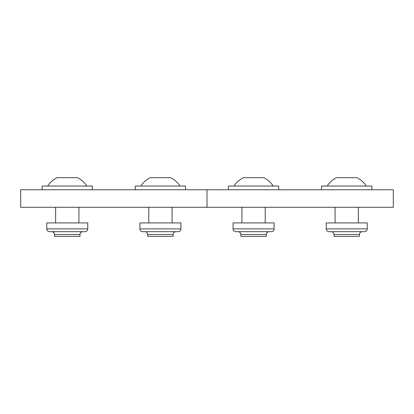 <?xml version="1.0" encoding="UTF-8"?>
<svg xmlns="http://www.w3.org/2000/svg" width="414" height="414" viewBox="0 0 414 414"><rect width="100%" height="100%" fill="white"/><g stroke="black" fill="none" stroke-linecap="round" stroke-linejoin="round"><path stroke-width="0.62" d="M92.425 189.767L92.425 186.041L42.124 186.041L42.124 189.767M86.837 186.041A23.231 23.231 0 0 0 77.387 177.658L57.163 177.658A23.231 23.231 0 0 0 47.713 186.041M87.768 228.89A2.794 2.794 0 0 1 84.973 231.685A2.794 2.794 0 0 0 87.768 228.89A2.794 2.794 0 0 1 84.973 231.685A2.794 2.794 0 0 0 87.768 228.89A2.794 2.794 0 0 1 84.973 231.685A2.794 2.794 0 0 0 87.768 228.89A2.794 2.794 0 0 1 84.973 231.685A2.794 2.794 0 0 0 87.768 228.89A2.794 2.794 0 0 1 84.973 231.685L49.576 231.685A2.794 2.794 0 0 1 46.782 228.89A2.794 2.794 0 0 0 49.576 231.685A2.794 2.794 0 0 1 46.782 228.89A2.794 2.794 0 0 0 49.576 231.685A2.794 2.794 0 0 1 46.782 228.89L87.768 228.89A2.794 2.794 0 0 1 84.973 231.685A2.794 2.794 0 0 0 87.768 228.89L87.768 222.929L46.782 222.929L46.782 228.89M79.99 234.479L54.56 234.479L54.56 236.342L79.99 236.342L79.99 234.479C80.156 232.782 81.087 231.85 82.784 231.685L78.919 231.685M54.56 234.479C54.394 232.782 53.463 231.85 51.766 231.685L67.275 231.685M178.123 231.685A2.794 2.794 0 0 0 180.918 228.89L180.918 222.929L139.932 222.929L139.932 228.89L180.918 228.89A2.794 2.794 0 0 1 178.123 231.685A2.794 2.794 0 0 0 180.918 228.89A2.794 2.794 0 0 1 178.123 231.685A2.794 2.794 0 0 0 180.918 228.89A2.794 2.794 0 0 1 178.123 231.685A2.794 2.794 0 0 0 180.918 228.89A2.794 2.794 0 0 1 178.123 231.685A2.794 2.794 0 0 0 180.918 228.89A2.794 2.794 0 0 1 178.123 231.685L142.726 231.685A2.794 2.794 0 0 1 139.932 228.89A2.794 2.794 0 0 0 142.726 231.685A2.794 2.794 0 0 1 139.932 228.89A2.794 2.794 0 0 0 142.726 231.685L148.781 231.685M393.3 207.279L20.7 207.279L20.7 189.767L393.3 189.767L393.3 207.279M207 207.279L207 189.767M278.726 189.767L278.726 186.041L228.424 186.041L228.424 189.767M273.136 186.041A23.231 23.231 0 0 0 263.687 177.658L243.463 177.658A23.231 23.231 0 0 0 234.013 186.041M274.068 228.89A2.794 2.794 0 0 1 271.274 231.685L235.876 231.685A2.794 2.794 0 0 1 233.082 228.89L274.068 228.89A2.794 2.794 0 0 1 271.274 231.685A2.794 2.794 0 0 0 274.068 228.89L274.068 222.929L233.082 222.929L233.082 228.89M240.86 234.479L240.86 236.342L266.29 236.342L266.29 234.479L240.86 234.479C240.694 232.782 239.763 231.85 238.066 231.685L265.219 231.685M371.875 189.767L371.875 186.041L321.574 186.041L321.574 189.767M366.286 186.041A23.231 23.231 0 0 0 356.837 177.658L336.613 177.658A23.231 23.231 0 0 0 327.163 186.041M364.423 231.685L329.026 231.685A2.794 2.794 0 0 1 326.232 228.89L326.232 222.929L326.232 228.89L367.218 228.89A2.794 2.794 0 0 1 364.423 231.685M367.218 222.929L367.218 228.89L367.218 222.929L326.232 222.929M334.01 234.479L359.44 234.479L359.44 236.342L334.01 236.342L334.01 234.479C333.844 232.782 332.913 231.85 331.216 231.685M185.576 189.767L185.576 186.041L135.274 186.041L135.274 189.767M179.986 186.041A23.231 23.231 0 0 0 170.537 177.658L150.313 177.658A23.231 23.231 0 0 0 140.863 186.041M139.932 228.89A2.794 2.794 0 0 0 142.726 231.685M147.71 234.479L147.71 236.342L173.14 236.342L173.14 234.479L147.71 234.479C147.544 232.782 146.613 231.85 144.916 231.685L160.425 231.685M55.631 207.279L55.631 222.929M78.919 207.279L78.919 222.929M54.56 234.448L54.275 233.248M53.939 232.725L53.215 232.088M53.204 232.083L51.766 231.685M241.931 207.279L241.931 222.929M265.219 207.279L265.219 222.929M266.29 234.479C266.456 232.782 267.387 231.85 269.084 231.685M335.081 207.279L335.081 222.929M358.369 207.279L358.369 222.929M359.44 234.479C359.606 232.782 360.537 231.85 362.234 231.685M148.781 207.279L148.781 222.929M172.069 207.279L172.069 222.929M173.14 234.479C173.306 232.782 174.237 231.85 175.934 231.685"/></g></svg>

